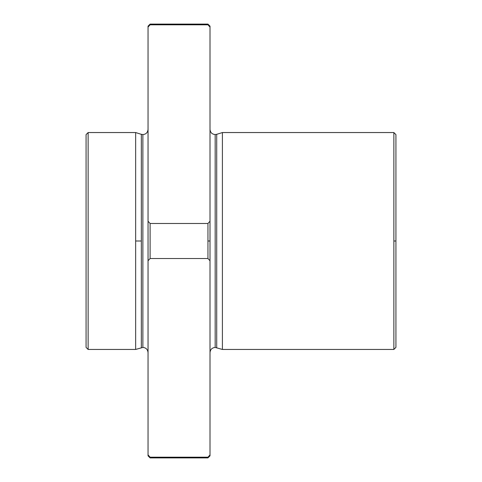 <?xml version="1.0" encoding="UTF-8"?>
<svg xmlns="http://www.w3.org/2000/svg" width="482" height="482" viewBox="0 0 482 482"><rect width="100%" height="100%" fill="white"/><g stroke="black" fill="none" stroke-linecap="round" stroke-linejoin="round"><path stroke-width="0.72" d="M148.04 352.601C147.679 349.408 145.956 347.685 142.877 347.438L135.647 349.45L135.647 241L135.647 349.45L88.14 349.45L86.073 347.383L86.073 134.617L88.14 132.55L88.14 349.45L88.14 132.55L135.647 132.55L135.647 241L141.34 241L141.34 347.673L141.34 241L135.647 241L135.647 132.55L141.34 134.327L141.34 241L141.34 134.327L142.877 134.562L142.877 347.438L142.877 134.562C145.956 134.315 147.679 132.592 148.04 129.399M210.013 129.399C210.321 132.538 212.044 134.255 215.177 134.562L215.177 347.438L215.177 134.562L216.719 134.327L216.719 347.673L216.719 134.327L222.407 132.55L222.407 349.45L222.407 132.55L393.86 132.55L393.86 349.45L393.86 241L395.927 241L395.927 134.617L393.86 132.55L393.86 241L395.927 241L395.927 347.383L393.86 349.45L222.407 349.45L215.177 347.438C212.044 347.745 210.321 349.462 210.013 352.601M210.013 260.786L210.013 241L207.947 241L207.947 258.515L210.013 260.786L210.013 454.924C210.013 456.135 210.013 456.135 210.013 454.924L207.947 457.189L207.947 457.9L207.947 457.189L150.107 457.189L150.107 457.9L150.107 457.189L148.04 454.924C148.04 456.135 148.04 456.135 148.04 454.924L148.04 27.076C148.04 25.865 148.04 25.865 148.04 27.076L150.107 24.811L207.947 24.811L210.013 27.076C210.013 25.865 210.013 25.865 210.013 27.076L210.013 260.786L207.947 258.515L207.947 241L210.013 241L210.013 221.214L207.947 223.485L207.947 241L207.947 223.485L150.107 223.485L150.107 258.515L207.947 258.515L150.107 258.515L150.107 223.485L148.04 221.214L148.04 260.786L150.107 258.515L148.04 260.786L148.04 455.833L150.107 457.9L207.947 457.9L210.013 455.833L210.013 260.786M86.073 308.396L86.073 173.604M210.013 27.076L210.013 26.167L207.947 24.1L207.947 24.811L207.947 24.1L150.107 24.1L150.107 24.811L150.107 24.1L148.04 26.167L148.04 221.214L150.107 223.485L207.947 223.485L210.013 221.214L210.013 27.076L207.947 24.811L210.013 27.076L207.947 24.811L150.107 24.811L148.04 27.076M150.107 457.189L148.04 454.924L150.107 457.189L207.947 457.189L210.013 454.924"/></g></svg>
